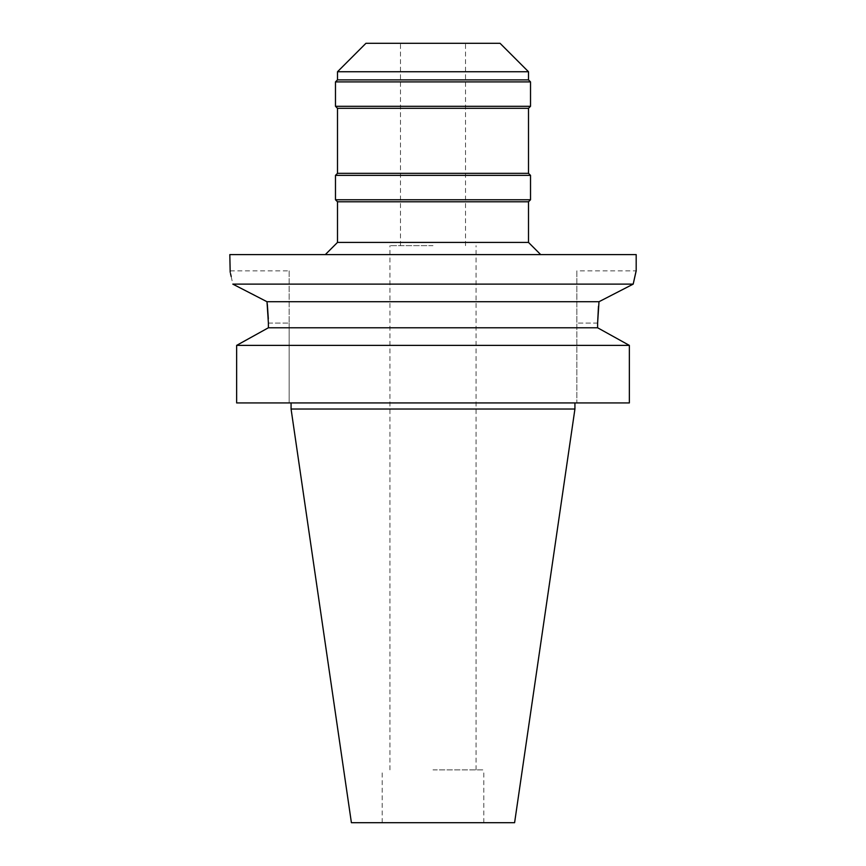 <?xml version="1.0" encoding="UTF-8"?>
<svg xmlns="http://www.w3.org/2000/svg" width="866" height="866" viewBox="0 0 866 866"><rect width="100%" height="100%" fill="white"/><g stroke="black" fill="none" stroke-linecap="round" stroke-linejoin="round"><path stroke-width="0.65" stroke-dasharray="4.33 3.25" d="M514.599 822.7L351.401 822.7M433 769.874L483.791 769.874L433 769.874M433 245.663L389.927 245.663L433 245.663M365.95 43.3L500.05 43.3M337.502 71.748L528.498 71.748M528.498 79.878L337.502 79.878M335.478 81.902L530.522 81.902M530.522 106.291L335.478 106.291M337.502 108.315L528.498 108.315M528.498 173.341L337.502 173.341M335.478 175.365L530.522 175.365M530.522 199.754L335.478 199.754M337.502 201.778L528.498 201.778M528.498 242.415L337.502 242.415M229.815 254.604L636.185 254.604M598.471 306.369L599.001 301.714L633.187 284.124L232.813 284.124L251.66 293.79M635.839 272.205L636.185 270.863L576.853 270.863L576.853 323.083L576.853 270.863M265.223 300.794L266.999 301.714L599.001 301.714M254.821 295.425L263.957 300.145M230.183 272.303L230.486 273.504M231.2 276.514L232.813 284.124M289.147 270.863L289.147 323.083L289.147 270.863L229.815 270.863M267.074 302.31L267.237 303.63M268.319 318.753L268.384 322.91M236.645 345.382L629.355 345.382L629.355 402.928L576.853 402.928L576.853 323.083L576.853 402.928L629.355 402.928L236.645 402.928L289.147 402.928L236.645 402.928L236.645 345.382L241.17 342.849M433 402.928L574.927 402.928L433 402.928M289.147 402.928L289.147 323.083L289.147 402.928M268.384 327.781L597.616 327.781L597.616 323.083L576.853 323.083L597.616 323.083M574.927 409.023L291.073 409.023M268.384 323.083L289.147 323.083L268.384 323.083M483.791 822.7L483.791 769.874M382.209 822.7L382.209 769.874M476.073 769.874L476.073 245.663M389.927 769.874L389.927 245.663M465.507 245.663L465.507 43.3M400.493 245.663L400.493 43.3"/><path stroke-width="1.3" d="M500.05 43.3L365.95 43.3L337.502 71.748L528.498 71.748L500.05 43.3M337.502 71.748L337.502 79.878L528.498 79.878L528.498 71.748M528.498 79.878L530.522 81.902L335.478 81.902L337.502 79.878M337.502 108.315L337.502 173.341L528.498 173.341L528.498 108.315L337.502 108.315L335.478 106.291L530.522 106.291L530.522 81.902M528.498 173.341L530.522 175.365L335.478 175.365L337.502 173.341M337.502 201.778L337.502 242.415L528.498 242.415L528.498 201.778L337.502 201.778L335.478 199.754L530.522 199.754L530.522 175.365M268.384 322.91L266.999 301.714L232.813 284.124C228.916 266.522 228.916 266.522 232.813 284.124L633.187 284.124L636.185 270.863L636.185 254.604L229.815 254.604L230.183 272.303M599.11 301.66L633.187 284.124L635.839 272.205M266.999 301.714L599.001 301.714L597.616 323.083L598.471 306.369M251.66 293.79L254.821 295.425M263.957 300.145L265.223 300.794M230.486 273.504L231.2 276.514M267.237 303.63L267.377 304.919M267.388 305.005L268.319 318.753M268.384 327.781L268.384 323.083L268.384 327.781L597.616 327.781L629.355 345.382L629.355 402.928L236.645 402.928L236.645 345.382L268.384 327.781L241.17 342.849M597.616 323.083L597.616 327.781L629.355 345.382L236.645 345.382M574.927 409.023L514.599 822.7L351.401 822.7L291.073 409.023L574.927 409.023L574.927 402.928M335.478 106.291L335.478 81.902M528.498 108.315L530.522 106.291M335.478 199.754L335.478 175.365M528.498 201.778L530.522 199.754M528.498 242.415L540.687 254.604M337.502 242.415L325.313 254.604M291.073 409.023L291.073 402.928"/></g></svg>
